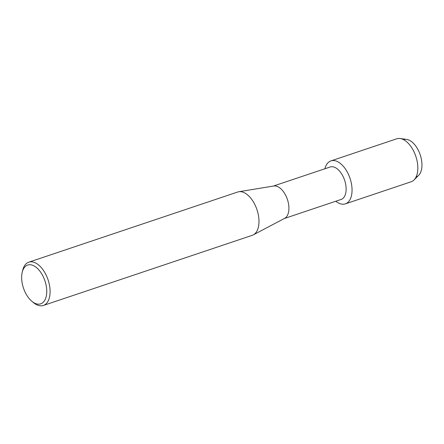 <?xml version="1.0" encoding="UTF-8"?>
<svg xmlns="http://www.w3.org/2000/svg" width="444" height="444" viewBox="0 0 444 444"><rect width="100%" height="100%" fill="white"/><g stroke="black" fill="none" stroke-linecap="round" stroke-linejoin="round"><path stroke-width="0.67" d="M403.59 139.666A19.653 10.872 71.4 0 1 420.862 156.982A19.653 10.872 71.4 0 1 416.106 176.928M273.354 186.064L330.17 166.988A17.127 9.479 71.4 0 1 345.177 182.096A17.127 9.479 71.4 0 1 341.075 199.461L284.265 218.542M324.908 168.753A22.661 12.543 71.4 0 1 337.318 161.522A22.661 12.543 71.4 0 1 350.782 180.88A22.661 12.543 71.4 0 1 349.178 200.954A22.661 12.543 71.4 0 1 335.814 201.232A22.661 12.543 71.4 0 0 345.36 203.863A22.661 12.543 71.4 0 0 350.782 180.88A22.661 12.543 71.4 0 0 330.93 160.894A22.661 12.543 71.4 0 0 324.908 168.753M22.2 272.35L22.683 270.313A22.838 12.637 71.4 0 1 28.805 262.171L237.695 192.019A22.838 12.637 71.4 0 1 238.8 191.741L273.782 185.997A17.127 9.479 71.4 0 1 287.962 201.31A17.127 9.479 71.4 0 1 284.643 218.343L253.285 234.87A22.838 12.637 71.4 0 1 252.242 235.32L43.351 305.472A22.838 12.637 71.4 0 1 33.55 302.675L31.935 301.343A20.463 11.322 71.4 0 1 22.788 285.803A20.463 11.322 71.4 0 1 22.2 272.35A20.463 11.322 71.4 0 1 33.372 265.579A20.463 11.322 71.4 0 1 45.61 283.1A20.463 11.322 71.4 0 1 44.111 301.287A20.463 11.322 71.4 0 1 31.935 301.343M238.8 191.741A22.838 12.637 71.4 0 1 257.709 212.16A22.838 12.637 71.4 0 1 253.285 234.87M28.805 262.171A22.838 12.637 71.4 0 1 48.818 282.312A22.838 12.637 71.4 0 1 43.351 305.472M330.93 160.894L396.714 138.805A22.661 12.543 71.4 0 1 400.111 138.511L406.593 139.399A19.653 10.872 71.4 0 1 420.862 156.982A19.653 10.872 71.4 0 1 418.659 175.33L414.03 179.948A22.661 12.543 71.4 0 1 411.144 181.768L345.36 203.863M400.111 138.511A22.661 12.543 71.4 0 1 416.566 158.786A22.661 12.543 71.4 0 1 414.03 179.948"/></g></svg>
